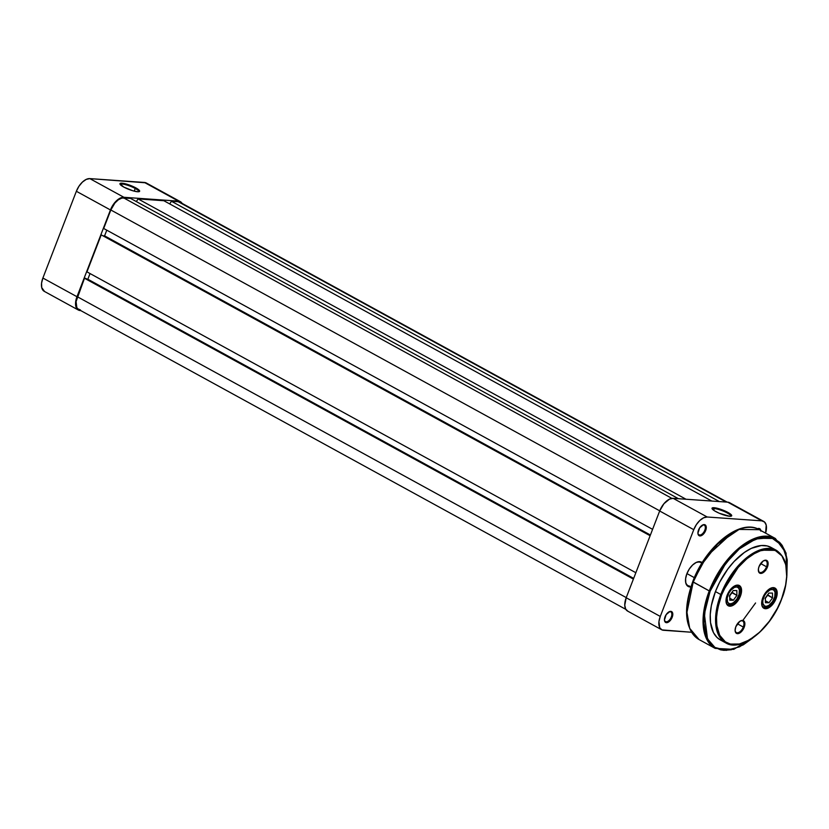 <?xml version="1.0" encoding="UTF-8"?>
<svg xmlns="http://www.w3.org/2000/svg" width="829" height="829" viewBox="0 0 829 829"><rect width="100%" height="100%" fill="white"/><g stroke="black" fill="none" stroke-linecap="round" stroke-linejoin="round"><path stroke-width="1.24" d="M138.723 191.727A9.896 2.01 21.1 0 0 135.241 188.473L135.852 187.893A10.549 2.145 -158.9 0 1 139.251 191.603A10.549 2.145 -158.9 0 1 123.718 187.043L132.889 190.784L137.573 191.737L139.635 191.261L135.852 187.893L126.671 184.152L121.987 183.199L119.936 183.686L123.718 187.043A10.549 2.145 -158.9 0 1 119.987 184.162A10.549 2.145 -158.9 0 1 124.878 183.686A10.549 2.145 -158.9 0 1 135.852 187.893L135.241 188.473A9.896 2.01 -158.9 0 1 138.775 191.634A9.896 2.01 -158.9 0 1 138.723 191.727M134.205 191.136L135.241 188.473L134.205 191.136M145.956 182.826L89.822 178.608L86.237 179.396L82.423 182.079L78.952 186.245L76.361 191.281L42.89 278.036A14.507 7.824 118.7 0 0 44.258 291.342L78.34 310.025A14.507 7.824 -61.3 0 0 80.195 310.554L77.398 309.321L75.791 306.264L75.646 301.829L76.973 296.72L110.444 209.955L113.034 204.929L116.506 200.753L120.319 198.079L123.904 197.292L178.504 201.136L180.038 201.499L182.287 203.696M78.34 310.025A14.507 7.824 -61.3 0 1 76.973 296.72L42.89 278.036L76.361 191.281L110.444 209.955L76.973 296.72L42.89 278.036L41.564 283.155L41.709 287.58L44.579 291.507M123.904 197.292L89.822 178.608L144.422 182.453L178.504 201.136L123.904 197.292L89.822 178.608A14.507 7.824 118.7 0 0 76.361 191.281L110.444 209.955A14.507 7.824 -61.3 0 1 123.904 197.292M180.37 201.665L146.287 182.981A14.507 7.824 118.7 0 0 144.422 182.453L178.504 201.136A14.507 7.824 -61.3 0 1 180.37 201.665A14.507 7.824 -61.3 0 1 182.1 203.364M120.298 184.618A9.896 2.01 -158.9 0 1 120.319 184.515A9.896 2.01 -158.9 0 1 125.811 184.732A9.896 2.01 -158.9 0 1 135.241 188.473A9.896 2.01 21.1 0 0 125.593 184.68A9.896 2.01 21.1 0 0 120.298 184.618M179.738 202.089L726.204 502.063L178.276 201.737L171.448 201.26L719.385 501.586L171.448 201.26L169.696 203.913L171.448 201.26L178.276 201.737A13.844 7.471 118.7 0 1 180.048 202.245L727.178 502.136M711.8 501.048L163.862 200.722L138.08 198.908L686.008 499.234L138.08 198.908L136.319 201.571L138.08 198.908L163.862 200.722L711.8 501.048M678.423 498.706L130.495 198.369L123.666 197.893L671.894 498.374L123.666 197.893A13.844 7.471 118.7 0 0 110.827 209.986L659.729 510.851L110.827 209.986L103.687 228.483L652.589 529.337L103.687 228.483L110.827 209.986L114.879 203.053L118.423 199.716L122.018 198.027L130.495 198.369L678.423 498.706M650.402 535.016L104.589 235.85L106.775 230.172L104.589 235.85L103.915 235.799L650.402 535.016M650.299 535.275L101.221 234.866L650.123 535.731L101.221 234.866L86.952 271.86L635.853 572.725L86.952 271.86L101.221 234.866L650.299 535.275M90.04 273.549L87.843 279.228L633.667 578.393L87.18 279.176L87.843 279.228L90.04 273.549M80.434 309.953L77.75 308.782L76.828 307.507L76.081 301.621L84.485 278.243L85.625 278.326L633.563 578.663L84.485 278.243L633.387 579.108L84.485 278.243L77.346 296.741L626.247 597.605L77.346 296.741A13.844 7.471 118.7 0 0 78.651 309.445L625.833 609.367M730.805 516.249A9.896 2.01 21.1 0 0 725.199 511.928A9.896 2.01 21.1 0 0 714.318 508.591L714.07 507.721A10.549 2.145 -158.9 0 1 726.359 511.617A10.549 2.145 -158.9 0 1 731.323 516.125A10.549 2.145 -158.9 0 1 729.644 516.26L731.706 515.783L731.23 514.716L726.287 511.576L716.981 508.208L712.007 508.208L714.38 510.737L719.23 513.234L729.644 516.26A10.549 2.145 -158.9 0 1 719.261 513.244A10.549 2.145 -158.9 0 1 712.07 508.685A10.549 2.145 -158.9 0 1 714.07 507.721L714.318 508.591A9.896 2.01 -158.9 0 1 724.971 511.825A9.896 2.01 -158.9 0 1 730.846 516.156A9.896 2.01 -158.9 0 1 730.805 516.249M699.655 535.057A5.544 2.984 118.7 0 0 704.795 530.218A5.544 2.984 118.7 0 0 703.562 524.933L704.277 524.602A6.197 3.347 -61.3 0 1 705.666 530.519A6.197 3.347 -61.3 0 1 699.914 535.928L698.391 534.363L699.655 535.057A5.544 2.984 -61.3 0 1 698.951 534.85A5.544 2.984 -61.3 0 1 697.914 533.088A5.544 2.984 118.7 0 0 699.655 535.057L699.914 535.928L701.438 535.596L703.842 533.617L705.666 530.519L706.163 526.436L704.94 524.757L703.541 524.664L699.645 527.866L697.914 533.202L698.712 535.399L699.914 535.928A6.197 3.347 -61.3 0 1 697.925 533.41A6.197 3.347 -61.3 0 1 702.505 525.058A6.197 3.347 -61.3 0 1 704.277 524.602L703.562 524.933A5.544 2.984 -61.3 0 1 704.277 525.14A5.544 2.984 -61.3 0 1 704.536 530.829A5.544 2.984 -61.3 0 1 699.655 535.057M760.877 531.171L760.089 528.975L758.172 528.778A5.544 2.984 118.7 0 0 757.53 528.829A5.544 2.984 -61.3 0 1 758.172 528.778A5.544 2.984 -61.3 0 1 758.877 528.985A5.544 2.984 -61.3 0 1 759.675 529.886A5.544 2.984 118.7 0 0 758.172 528.778L758.887 528.446A6.197 3.347 -61.3 0 1 760.815 530.519M666.184 621.812A5.544 2.984 118.7 0 0 671.314 616.983A5.544 2.984 118.7 0 0 670.081 611.698L670.806 611.356A6.197 3.347 -61.3 0 1 672.184 617.273A6.197 3.347 -61.3 0 1 666.433 622.683L664.92 621.128L666.184 621.812A5.544 2.984 -61.3 0 1 665.469 621.615A5.544 2.984 -61.3 0 1 664.443 619.843A5.544 2.984 118.7 0 0 666.184 621.812L666.433 622.683L667.967 622.351L670.371 620.372L672.547 616.165L672.682 613.191L671.459 611.512L670.07 611.419L666.164 614.621L664.443 619.957L664.827 621.595L666.433 622.683A6.197 3.347 -61.3 0 1 664.454 620.165A6.197 3.347 -61.3 0 1 669.024 611.823A6.197 3.347 -61.3 0 1 670.806 611.356L670.081 611.698A5.544 2.984 -61.3 0 1 670.796 611.895A5.544 2.984 -61.3 0 1 671.055 617.595A5.544 2.984 -61.3 0 1 666.184 621.812M702.401 562.839L699.002 561.989A13.191 7.119 118.7 0 0 695.479 562.839A13.191 7.119 -61.3 0 1 699.002 561.989L696.298 562.404L692.661 564.963L689.345 568.953L686.878 573.751L685.614 578.632L685.759 582.86L687.282 585.782L690.495 586.973A13.844 7.471 -61.3 0 1 689.956 586.963A13.844 7.471 -61.3 0 1 685.531 581.326A13.844 7.471 -61.3 0 1 695.749 562.684A13.844 7.471 -61.3 0 1 699.717 561.658A13.844 7.471 -61.3 0 1 702.215 562.663M713.676 510.26L714.318 508.591L713.676 510.26M699.002 561.989A13.191 7.119 -61.3 0 1 700.692 562.476L701.914 563.15M661.646 629.739L627.563 611.066A14.507 7.824 118.7 0 1 626.196 597.75L660.278 616.434L626.196 597.75L659.666 510.996L693.759 529.679L660.278 616.434A14.507 7.824 -61.3 0 0 661.646 629.739A14.507 7.824 -61.3 0 0 663.501 630.278L691.5 632.247L661.977 629.905L659.729 627.719L658.951 621.553L660.278 616.434L693.759 529.679L696.35 524.653L699.811 520.477L703.634 517.793L707.21 517.006L761.82 520.85L764.618 522.083L766.214 525.151L765.592 533.13A14.507 7.824 -61.3 0 0 763.675 521.389L729.593 502.706A14.507 7.824 118.7 0 0 727.738 502.167L673.127 498.333L669.542 499.11L663.915 503.731L659.666 510.996L626.196 597.75L624.755 605.211L625.646 609.035L627.895 611.222M757.385 528.767A6.197 3.347 -61.3 0 1 758.887 528.446L757.354 528.778M729.261 502.54L761.82 520.85L707.21 517.006L673.127 498.333L727.738 502.167L761.82 520.85A14.507 7.824 -61.3 0 1 763.675 521.389M689.697 586.093A13.191 7.119 -61.3 0 1 688.008 585.606A13.191 7.119 -61.3 0 1 685.51 581.025A13.191 7.119 118.7 0 0 689.697 586.093M707.21 517.006L673.127 498.333A14.507 7.824 118.7 0 0 659.666 510.996L693.759 529.679A14.507 7.824 -61.3 0 1 707.21 517.006M668.754 611.978A5.544 2.984 -61.3 0 1 670.081 611.698A5.544 2.984 118.7 0 0 668.754 611.978M702.236 525.223A5.544 2.984 -61.3 0 1 703.562 524.933A5.544 2.984 118.7 0 0 702.236 525.223M712.37 509.141A9.896 2.01 -158.9 0 1 712.391 509.037A9.896 2.01 -158.9 0 1 714.318 508.591A9.896 2.01 21.1 0 0 712.37 509.141M686.93 573.595L694.36 577.668L686.93 573.595M721.655 594.807C725.821 580.797 747.551 548.404 769.975 549.316C791.902 551.523 788.151 585.181 781.571 599.025L777.415 608.268L769.374 621.211L759.81 632.061L749.54 639.884L739.447 644.009L730.401 644.071L725.344 641.853L719.696 635.315L716.805 625.481L716.536 617.491L717.613 608.714L721.655 594.807L728.276 581.077L736.908 568.715L746.805 558.787L753.685 553.948L760.494 550.757L769.975 549.316L775.467 550.643L781.934 555.927L785.788 564.746L786.69 576.342L785.612 585.119L781.571 599.025C777.405 613.035 755.675 645.418 733.25 644.506C711.323 642.299 715.075 608.641 721.655 594.807L720.795 594.517L721.655 594.807M781.467 598.787L781.695 598.994C790.047 575.067 788.306 558.86 776.483 550.383L759.447 550.145L741.385 562.445L720.795 594.517A52.755 28.466 -61.3 0 1 776.483 550.383L771.125 547.451A52.755 28.466 118.7 0 0 715.437 591.574L720.795 594.517L715.437 591.574L711.344 605.657L710.246 614.548L710.526 622.641L713.448 632.6L716.981 637.428L720.442 639.998M710.121 591.201L725.789 563.274L739.364 548.912L755.706 539.016L771.384 537.689L782.431 545.793L787.218 559.989L786.876 575.772L787.187 559.72L785.281 551.523L781.851 544.954L779.602 542.353L774.162 538.653L767.623 537.078L760.245 537.679L748.245 542.58L740.048 548.342L732.08 555.844L721.199 569.72L715.075 580.207L710.121 591.201L709.261 590.911L710.121 591.201L705.313 607.75L703.987 623.087L706.267 635.895L709.697 642.475L714.515 647.18L720.525 649.822L723.914 650.34L731.292 649.749L743.302 644.838L752.763 638.009L739.572 646.827L726.204 650.392L714.94 647.459L707.51 638.848L704.37 613.957L710.121 591.201M786.804 577.212L786.068 553.047L775.395 538.508L755.157 538.228L733.717 552.829L718.152 572.849L709.261 590.911A62.652 33.802 -61.3 0 1 775.395 538.508L759.333 529.7A62.652 33.802 118.7 0 0 693.189 582.103L702.08 564.041L717.655 544.021L739.095 529.42L759.333 529.7C740.452 518.104 705.728 546.124 692.723 581.678L709.261 590.911L693.189 582.103A62.652 33.802 118.7 0 0 699.106 639.573L689.707 628.351L686.961 612.299L693.189 582.103L692.723 581.689C682.775 610.02 684.899 629.315 699.106 639.573L715.168 648.382A62.652 33.802 -61.3 0 1 709.261 590.911L703.023 621.108L705.769 637.159L715.168 648.382L733.779 649.366L755.167 636.05M732.805 532.342L706.691 556.373L692.971 581.626M761.664 603.709A10.881 5.876 118.7 0 0 767.374 607.439A10.881 5.876 118.7 0 0 775.208 598.341L776.068 598.631A11.544 6.228 -61.3 0 1 767.633 608.331A11.544 6.228 -61.3 0 1 761.675 604.02A11.544 6.228 -61.3 0 1 762.804 597.699L761.654 603.636L762.369 606.673L765.364 608.714L768.214 608.092L771.25 605.958L775.156 600.683L777.125 594.569L776.504 589.657L773.509 587.626L769.136 589.139L764.866 593.699L762.804 597.699A11.544 6.228 -61.3 0 1 770.193 588.486A11.544 6.228 -61.3 0 1 776.068 598.631L775.208 598.341A10.881 5.876 -61.3 0 1 763.716 607.439A10.881 5.876 -61.3 0 1 761.664 603.709M726.017 601.201A10.881 5.876 118.7 0 0 731.727 604.932A10.881 5.876 118.7 0 0 739.561 595.833L740.432 596.124A11.544 6.228 -61.3 0 1 731.986 605.823A11.544 6.228 -61.3 0 1 726.028 601.512A11.544 6.228 -61.3 0 1 727.157 595.191L726.1 599.263L726.722 604.165L729.727 606.206L732.567 605.584L735.603 603.45L739.509 598.175L741.478 592.061L740.857 587.15L737.862 585.119L733.489 586.631L729.219 591.191L727.157 595.191A11.544 6.228 -61.3 0 1 734.546 585.968A11.544 6.228 -61.3 0 1 740.432 596.124L739.561 595.833A10.881 5.876 -61.3 0 1 728.069 604.932A10.881 5.876 -61.3 0 1 726.017 601.201M758.348 570.155A6.591 3.554 118.7 0 0 761.851 572.279A6.591 3.554 118.7 0 0 766.545 566.787L767.405 567.088A7.254 3.917 -61.3 0 1 762.1 573.181A7.254 3.917 -61.3 0 1 758.359 570.466A7.254 3.917 -61.3 0 1 759.063 566.497L758.4 569.057L758.794 572.134L760.68 573.419L762.473 573.026L765.281 570.715L767.405 567.088L768.131 563.357L767.685 561.44L765.799 560.166L763.043 561.119L759.063 566.497A7.254 3.917 -61.3 0 1 763.716 560.705A7.254 3.917 -61.3 0 1 767.405 567.088L766.545 566.787A6.591 3.554 -61.3 0 1 759.582 572.311A6.591 3.554 -61.3 0 1 758.348 570.155M735.095 630.403A6.591 3.554 118.7 0 0 738.598 632.527A6.591 3.554 118.7 0 0 743.292 627.035L744.162 627.335A7.254 3.917 -61.3 0 1 738.857 633.429A7.254 3.917 -61.3 0 1 735.116 630.714A7.254 3.917 -61.3 0 1 735.82 626.745L735.105 630.475L736.028 633.045L737.437 633.667L740.183 632.714L744.162 627.335L744.825 624.776L744.432 621.688L742.546 620.413L739.8 621.367L735.82 626.745A7.254 3.917 -61.3 0 1 740.463 620.952A7.254 3.917 -61.3 0 1 744.162 627.335L743.292 627.035A6.591 3.554 -61.3 0 1 736.328 632.558A6.591 3.554 -61.3 0 1 735.095 630.403M737.406 623.812L743.292 627.035L737.406 623.812M760.649 563.565L766.545 566.787L760.649 563.565M738.95 595.502L739.561 595.833L738.95 595.502M774.597 598.01L775.208 598.341L774.597 598.01M730.681 533.524L722.577 539.213L710.93 550.912L700.774 565.461L695.262 576.145M691.023 587.129L688.215 597.999L686.909 613.17M772.379 548.207L767.25 545.959L761.302 545.534L751.343 548.363L744.38 552.446L734.121 561.482L727.779 569.108L719.645 582.217L715.437 591.574A52.755 28.466 118.7 0 0 720.411 639.978L725.769 642.91A52.755 28.466 -61.3 0 1 720.795 594.517L715.541 619.937L717.852 633.46L725.769 642.91C741.323 652.61 770.742 629.045 781.695 598.994M769.923 588.631A10.881 5.876 -61.3 0 1 774.182 588.362A10.881 5.876 -61.3 0 1 775.208 598.341A10.881 5.876 118.7 0 0 769.923 588.631M734.276 586.124A10.881 5.876 -61.3 0 1 738.535 585.854A10.881 5.876 -61.3 0 1 739.561 595.833A10.881 5.876 118.7 0 0 734.276 586.124M763.447 560.86A6.591 3.554 -61.3 0 1 765.923 560.736A6.591 3.554 -61.3 0 1 766.545 566.787A6.591 3.554 118.7 0 0 763.447 560.86M740.193 621.108A6.591 3.554 -61.3 0 1 742.67 620.994A6.591 3.554 -61.3 0 1 743.292 627.035A6.591 3.554 118.7 0 0 740.193 621.108M742.825 620.444L755.571 602.984M733.209 588.072A9.233 4.984 -61.3 0 1 739.53 591.191A9.233 4.984 -61.3 0 1 733.396 602.714A1.316 0.767 56 0 1 733.157 603.284A1.316 0.767 -124 0 0 733.396 602.714L731.002 603.771L728.96 603.543L727.582 602.072L727.178 598.082L728.836 593.181L730.836 590.227L734.432 587.388L736.691 586.973L738.432 587.834L739.395 589.844L739.095 594.32L736.836 599.149L733.396 602.714A9.233 4.984 -61.3 0 1 727.074 599.595A9.233 4.984 -61.3 0 1 733.209 588.072M726.971 603.958L727.261 604.113A10.549 5.689 -61.3 0 1 726.94 603.916L727.261 604.113C728.39 605.056 730.349 604.776 733.157 603.274C740.017 597.118 741.427 591.232 737.406 585.606L737.064 585.45A10.549 5.689 -61.3 0 1 737.406 585.606L737.116 585.45M731.541 592.745L730.256 595.149L732.017 592.238L736.888 595.409L736.836 590.58L733.24 590.559L729.717 595.377L729.779 600.206L733.364 600.227L736.888 595.409L732.028 592.745L729.406 596.144M731.427 593.036L729.717 595.813M729.748 598.248L733.364 600.227L729.779 600.206L729.717 595.377L733.24 590.559L736.836 590.58L736.888 595.409L733.364 600.227L729.748 598.248M768.856 590.58A9.233 4.984 -61.3 0 1 775.177 593.709A9.233 4.984 -61.3 0 1 769.043 605.232A1.316 0.767 56 0 1 768.804 605.792A1.316 0.767 -124 0 0 769.043 605.232L766.649 606.279L764.607 606.051L762.856 603.45L762.825 600.59L764.483 595.688L766.483 592.745L770.079 589.896L772.338 589.481L774.079 590.341L775.042 592.352L774.742 596.828L772.483 601.657L769.043 605.232A9.233 4.984 -61.3 0 1 762.721 602.103A9.233 4.984 -61.3 0 1 768.856 590.58M762.618 606.465L762.908 606.621A10.549 5.689 -61.3 0 1 762.587 606.424L762.908 606.621C764.037 607.564 765.996 607.284 768.804 605.792C775.654 599.626 777.074 593.74 773.042 588.113L772.711 587.958A10.549 5.689 -61.3 0 1 773.042 588.113L772.763 587.958M767.188 595.253L765.903 597.657L767.664 594.745L772.535 597.916L772.473 593.087L768.887 593.067L765.364 597.885L765.426 602.714L769.011 602.735L772.535 597.916L767.664 595.253L765.053 598.652M767.074 595.543L765.364 598.32M765.395 600.756L769.011 602.735L765.426 602.714L765.364 597.885L768.887 593.067L772.473 593.087L772.535 597.916L769.011 602.735L765.395 600.756M695.22 562.974L695.749 562.684M685.49 580.725L685.531 581.326M668.495 612.103L669.024 611.823M664.412 619.564L664.454 620.165M701.976 525.348L702.505 525.058M697.883 532.809L697.925 533.41M688.008 585.606L690.785 587.129M761.633 603.419L761.675 604.02M725.986 600.911L726.028 601.512M758.317 569.865L758.359 570.466M735.074 630.113L735.116 630.714M718.898 599.906L719.727 600.362M739.934 621.232L740.463 620.952M763.188 560.984L763.716 560.705M734.017 586.258L734.546 585.968M769.664 588.766L770.193 588.486"/></g></svg>
